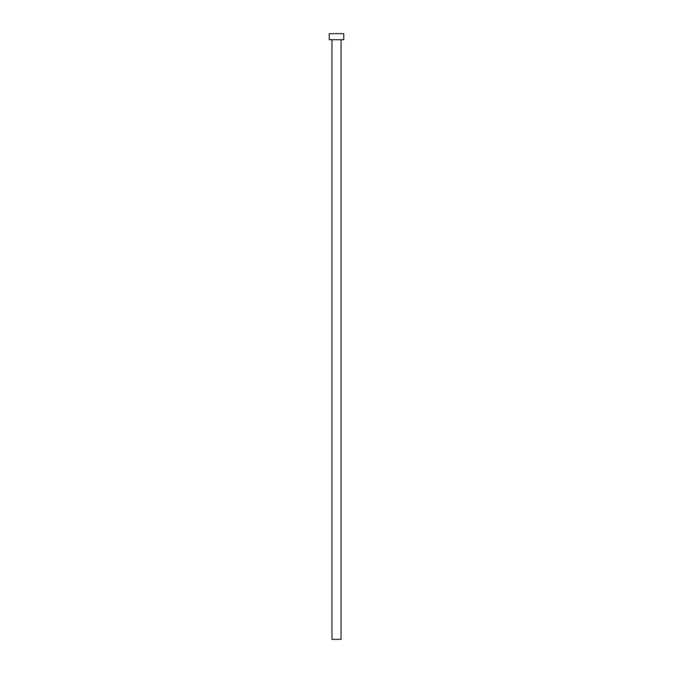 <?xml version="1.0" encoding="UTF-8"?>
<svg xmlns="http://www.w3.org/2000/svg" width="673" height="673" viewBox="0 0 673 673"><rect width="100%" height="100%" fill="white"/><g stroke="black" fill="none" stroke-linecap="round" stroke-linejoin="round"><path stroke-width="1.01" d="M341.043 39.707L341.043 639.35L331.957 639.35L331.957 39.707M343.768 39.707L329.232 39.707L329.232 33.65L343.768 33.65L343.768 39.707"/></g></svg>
